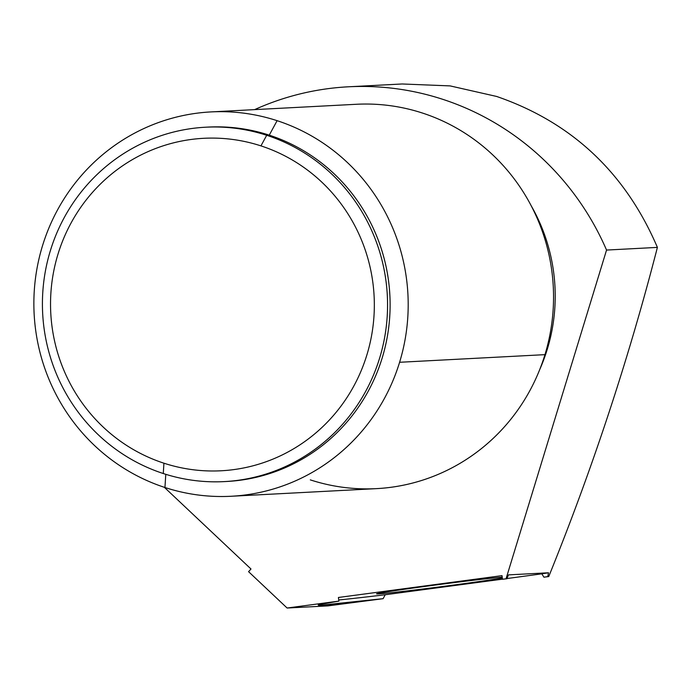 <?xml version="1.0" encoding="UTF-8"?>
<svg xmlns="http://www.w3.org/2000/svg" width="692" height="692" viewBox="0 0 692 692"><rect width="100%" height="100%" fill="white"/><g stroke="black" fill="none" stroke-linecap="round" stroke-linejoin="round"><path stroke-width="1.04" d="M385.21 594.748L502.461 579.161L385.21 594.748A124.759 2.266 -7.4 0 1 338.734 599.981A124.759 2.266 -7.4 0 0 385.21 594.748L383.134 598.675L385.21 594.748M506.951 578.555L541.819 573.832L543.938 577.197L548.747 576.548C592.309 469.176 628.526 359.459 657.4 247.39C625.404 172.697 571.817 122.389 496.64 96.456C571.817 122.389 625.404 172.697 657.4 247.39C628.526 359.459 592.309 469.176 548.747 576.548L547.761 576.6L548.531 572.777A124.759 2.266 -7.4 0 1 541.819 573.832L506.951 578.555M327.896 605.889L383.134 598.675L327.896 605.889L287.119 608.026L248.584 571.687L250.988 568.997L164.359 487.315L250.988 568.997L248.584 571.687L287.119 608.026L338.881 601.114A124.759 2.266 172.6 0 0 318.225 605.05A124.759 2.266 172.6 0 0 383.134 598.675L321.91 605.119L320.024 604.427L338.881 601.114L287.119 608.026L327.896 605.889M508.456 574.879L548.531 572.777L508.456 574.879L506.873 578.746L506.042 578.789L606.547 250.063L657.4 247.39L606.547 250.063L506.042 578.789L502.478 579.265L502.011 575.64L338.414 597.481L502.011 575.64L502.478 579.265L506.873 578.746A124.759 2.266 172.6 0 0 502.478 579.265A124.759 2.266 172.6 0 1 506.873 578.746L508.456 574.879M502.21 577.18A65.489 1.194 172.6 0 0 422.31 586.773A65.489 1.194 172.6 0 0 378.351 593.874A65.489 1.194 172.6 0 0 437.552 587.153A65.489 1.194 172.6 0 0 502.314 578.01A65.489 1.194 172.6 0 1 437.552 587.153A65.489 1.194 172.6 0 1 378.351 593.874L378.394 593.303L378.351 593.874A65.489 1.194 172.6 0 1 376.534 593.831A65.489 1.194 172.6 0 1 429.818 585.769A65.489 1.194 172.6 0 1 502.21 577.18M547.761 576.6L548.531 572.777A124.759 2.266 -7.4 0 1 541.819 573.832L543.938 577.197A124.759 2.266 172.6 0 0 547.761 576.6L543.938 577.197A124.759 2.266 172.6 0 0 547.761 576.6M338.414 597.481L338.881 601.114L338.414 597.481M254.639 109.621A274.395 266.844 87 0 1 606.547 250.063A274.395 266.844 -93 0 0 348.318 86.803A274.395 266.844 -93 0 0 254.639 109.621M539.777 369.433A177.437 172.559 -93 0 0 531.179 205.74A177.437 172.559 87 0 1 539.777 369.433M210.948 111.914L356.293 104.284A192.437 187.151 87 0 1 422.457 113.047A192.437 187.151 87 0 1 544.95 354.65L399.595 362.279A192.437 187.151 -93 0 0 277.111 120.676A192.437 187.151 -93 0 0 210.948 111.914A192.437 187.151 -93 0 0 42.463 245.902A192.437 187.151 -93 0 0 164.956 487.505A192.437 187.151 -93 0 0 231.119 496.268A192.437 187.151 -93 0 0 399.595 362.279L544.95 354.65A192.437 187.151 87 0 1 376.474 488.638L231.119 496.268M310.31 479.876A192.437 187.151 -93 0 0 544.95 354.65A192.437 187.151 -93 0 0 422.457 113.047M225.566 481.528A177.437 172.559 -93 0 0 388.688 327.593A177.437 172.559 -93 0 0 269.249 135.156L277.111 120.676A192.437 187.151 87 0 1 399.595 362.279A192.437 187.151 87 0 1 164.956 487.505L165.777 474.323L164.956 487.505A192.437 187.151 87 0 1 42.463 245.902A192.437 187.151 87 0 1 277.111 120.676L269.249 135.156A177.437 172.559 -93 0 0 206.969 127.146M205.688 127.207L208.24 127.077A177.437 172.559 87 0 1 269.249 135.156L266.697 135.286A177.437 172.559 -93 0 0 205.688 127.207A177.437 172.559 -93 0 0 43.769 281.739A177.437 172.559 -93 0 0 163.286 473.527A177.437 172.559 87 0 1 50.343 250.755A177.437 172.559 87 0 1 266.697 135.286L260.945 145.882A166.461 161.885 -93 0 0 57.972 254.206A166.461 161.885 -93 0 0 163.926 463.199A166.461 161.885 87 0 1 57.972 254.206A166.461 161.885 87 0 1 260.945 145.882A166.461 161.885 87 0 1 366.898 354.875A166.461 161.885 87 0 1 163.926 463.199L163.286 473.527L163.926 463.199A166.461 161.885 -93 0 0 366.898 354.875A166.461 161.885 -93 0 0 260.945 145.882L266.697 135.286A177.437 172.559 87 0 1 379.631 358.058A177.437 172.559 87 0 1 163.286 473.527A177.437 172.559 -93 0 0 224.286 481.606A177.437 172.559 -93 0 0 386.214 327.074A177.437 172.559 -93 0 0 266.697 135.286L269.249 135.156A177.437 172.559 87 0 1 388.766 326.944A177.437 172.559 87 0 1 226.846 481.468L224.286 481.606M402.156 83.974L450.12 85.903L496.64 96.456M348.318 86.803L401.689 84"/></g></svg>
